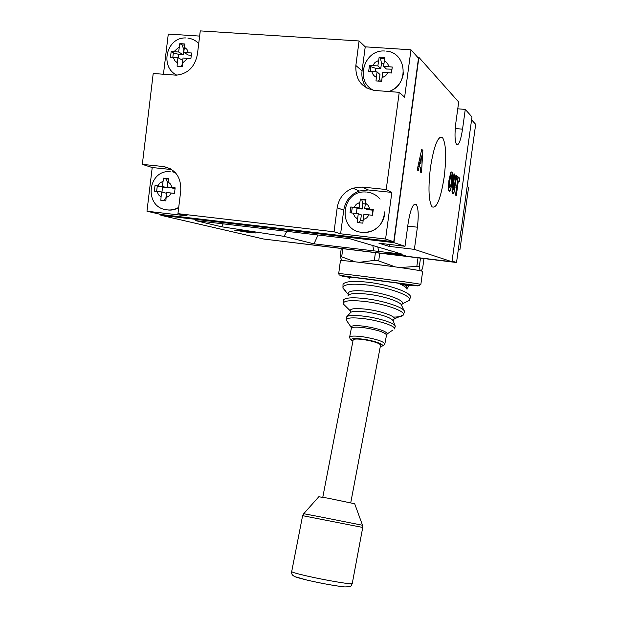 <?xml version="1.0" encoding="UTF-8"?>
<svg xmlns="http://www.w3.org/2000/svg" width="618" height="618" viewBox="0 0 618 618"><rect width="100%" height="100%" fill="white"/><g stroke="black" fill="none" stroke-linecap="round" stroke-linejoin="round"><path stroke-width="0.93" d="M177.304 62.797L177.93 57.644L173.279 57.312L174.693 60.595L177.304 62.797L177.096 66.203L182.186 66.582L182.403 63.167L187.702 58.339L190.885 58.664L191.58 53.001L183.716 52.36L184.929 43.986L182.333 43.793L179.823 43.646L181.978 44.929L183.901 49.533L183.276 54.693L178.61 52.005L171.178 51.58L173.364 52.824L178.625 54.361L183.276 54.693M178.61 52.005L179.823 43.646M177.93 57.644L182.596 60.278L181.978 65.431L180.564 66.443M173.279 57.312L170.498 57.204L171.178 51.58M182.403 63.167L183.028 58.007L187.702 58.339M178.625 54.361L178.208 57.798M173.364 52.824L172.824 57.281M183.716 52.36L188.335 55.048L191.263 55.257M184.674 45.106L181.978 44.929M359.081 40.966L200.271 30.9L197.405 54.384C194.832 66.991 187.779 73.921 176.246 75.18L153.21 73.488L142.333 164.365L152.221 167.54L146.968 211.217L161.228 214.531L393.759 241.754L418.494 58.192L410.985 49.811L365.23 46.837L359.081 40.966L355.86 65.5C355.319 79.699 361.708 88.026 375.018 90.475L399.236 92.329L386.219 189.525L362.218 187.053L352.909 188.142C344.087 191.642 338.857 198.169 337.196 207.741L334.044 231.804L177.953 213.658L180.773 190.599C181.167 177.142 175.419 169.123 163.531 166.559L142.333 164.365M199.637 36.091L168.281 34.06L163.446 74.276M146.968 211.217L187.254 215.914L177.953 213.658M385.578 239.035L391.843 192.407L368.289 189.958L359.151 191.024C350.491 194.438 345.354 200.835 343.724 210.213L340.618 233.797L385.578 239.035L393.759 241.754M340.618 233.797L334.044 231.804M391.843 192.407L386.219 189.525M399.236 92.329L404.62 97.204L410.985 49.811M365.23 46.837L362.063 70.869C361.314 77.435 362.882 83.175 366.783 88.073M171.819 169.571L152.221 167.54M389.155 91.557C397.498 88.119 402.272 81.839 403.484 72.731M376.354 77.32L377.073 71.881L371.881 71.503C372.484 74.199 373.975 76.138 376.354 77.32L376.007 80.912L381.7 81.337L382.048 77.737L385.532 75.859L387.996 72.661L391.464 73.009L392.268 67.022L383.569 66.319L384.867 57.466L379.166 57.088L380.503 58.378L381.484 63.175L380.765 68.621L377.861 65.917L369.464 65.431L370.839 66.682L375.566 68.25L380.765 68.621M377.861 65.917L379.166 57.088M377.073 71.881L379.985 74.515L379.259 79.954L378.278 81.058M371.881 71.503L368.683 71.379L369.464 65.431M382.048 77.737L382.774 72.283L387.996 72.661M375.566 68.25L375.111 71.734M370.839 66.682L370.221 71.41M383.569 66.319L386.412 69.015L391.951 69.208M391.642 69.386L391.163 72.97M383.963 63.345L381.484 63.175M381.785 80.139L379.259 79.954M384.635 58.656L380.503 58.378M460.935 230.715L456.524 262.519L275.134 240.425M461.105 230.622L475.667 124.334L471.588 119.83M456.524 262.519L452.075 261.035M452.708 193.789L453.96 192.723L456.71 175.767L455.914 175.172L454.253 187.192L453.218 189.996L453.179 186.281L454.825 174.353L454.014 173.743L452.052 188.544L452.237 192.955L452.708 193.789L452.886 192.615M361.808 232.353L362.642 232.468C375.713 232.314 383.06 225.454 384.674 211.881C385.053 223.87 373.148 234.361 361.383 232.298C336.764 229.718 341.453 189.479 366.258 192.051M357.575 219.05L358.286 213.697L353.164 213.125L354.709 216.624L357.575 219.05L357.25 222.526L362.866 223.16L363.199 219.676L366.636 217.961L369.07 214.886L372.499 215.296L373.28 209.417L364.69 208.444L365.98 199.684L360.356 199.081L361.769 199.699L362.843 203.716L362.133 209.077L359.066 207.833L350.785 206.968L362.133 209.077M359.066 207.833L360.356 199.081M358.286 213.697L361.36 214.879L360.649 220.232L358.904 222.704M353.164 213.125L350.012 212.816L350.785 206.968M363.199 219.676L363.909 214.315L369.07 214.886M357.003 208.513L356.347 213.48M352.237 207.54L351.518 212.955M364.69 208.444L367.71 209.687L373.164 210.205M372.863 210.244L372.198 215.257M365.284 203.979L362.843 203.716M363.098 220.502L360.649 220.232M365.887 200.139L361.769 199.699M458.309 249.68L459.916 249.873L468.583 187.378L467.239 186.381M458.363 249.247L459.916 249.873M411.202 269.216L400.085 267.532L416.833 266.389L419.298 266.814L420.472 258.2M416.833 266.389L417.984 257.907M359.437 262.302L374.361 260.379L378.703 260.935L379.722 253.287M378.703 260.935L395.141 266.852M374.361 260.379L375.381 252.762M341.978 260.618L340.155 256.771L341.692 256.856L342.751 248.83M341.692 256.856L355.211 261.823M340.155 256.771L341.229 248.645M421.105 270.954L422.635 268.413L423.971 258.625M419.298 266.814L420.147 270.692M394.763 266.783L359.661 262.326M351.966 261.476L355.103 261.816M303.732 513.705L318.803 496.756L327.895 498.162L354.693 503.763L362.503 525.238M406.999 289.309C406.621 287.455 403.539 285.377 397.737 283.083L406.103 285.423L407.223 287.949L406.86 288.56M349.556 277.83L351.016 277.096L349.054 278.656M380.564 345.13L380.58 345.045C379.321 343.121 373.697 341.314 363.716 339.614C357.165 338.749 353.643 338.849 353.148 339.915L322.781 497.258M397.737 283.083L351.016 277.096M406.837 288.784L409.054 285.786L406.103 285.423M338.703 273.627L340.41 260.711C336.949 259.058 414.075 268.884 421.7 271.093L422.627 271.449M399.8 283.399L408.073 284.659M167.663 209.935L168.181 210.004C171.881 210.398 175.381 209.579 178.702 207.563M161.059 197.034L161.669 191.959L157.08 191.449L158.478 194.755L161.059 197.034L160.858 200.34L165.887 200.904L166.095 197.598L169.162 195.952L171.325 193.025L174.477 193.411L175.157 187.833L167.385 186.953L168.59 178.664L166.026 178.378L163.546 178.123L165.755 178.803L167.748 182.712L167.13 187.787L162.349 186.404L155.01 185.639L167.13 187.787M162.349 186.404L163.546 178.123M161.669 191.959L166.466 193.287L165.848 198.363L163.399 200.618M157.08 191.449L154.346 191.178L155.01 185.639M166.095 197.598L166.706 192.515L171.325 193.025M162.534 187.285L161.955 192.036M157.25 186.281L156.632 191.402M167.385 186.953L175.041 188.652M168.482 179.089L165.755 178.803M241.082 230.607L234.353 230.105L248.845 232.461L255.636 232.963L241.082 230.607M393.118 253.419L385.501 252.808L405.447 255.381L393.118 253.419M444.164 177.127C446.59 156.848 446.049 143.662 442.527 137.575C438.069 135.381 434.045 145.346 430.452 167.47C428.073 188.019 428.614 201.144 432.067 206.837C436.656 208.845 440.688 198.942 444.164 177.127M160.989 214.477L160.889 215.296L263.824 239.058L451.974 261.746L471.99 116.949L465.269 109.409L462.55 129.154C460.765 140.456 458.78 145.609 456.586 144.612C454.763 141.422 454.539 134.029 455.891 122.449L458.695 102.032L418.888 57.35L417.66 57.265M166.721 167.177L166.667 167.586M458.324 180.989L459.267 181.684L459.753 178.193L457.065 176.169L456.578 179.707L457.544 180.417L455.52 195.095L456.308 195.612L458.324 180.989L457.475 180.904M448.923 180.51L448.444 189.185L449.193 191.495L450.414 190.491L452.183 182.804L452.662 174.152L451.905 171.781L450.707 172.692L448.923 180.51M419.182 166.512L420.68 167.524L420.387 172.036L421.491 172.762L422.859 150.29L421.7 149.425L417.181 169.927L418.286 170.661L419.182 166.512L417.961 166.397M160.889 215.296L393.921 242.635L418.888 57.35M393.921 242.635L405.006 246.281L408.127 223.276C410.445 209.193 413.141 202.882 416.208 204.334C418.386 207.872 418.78 215.489 417.397 227.2L414.377 249.371L451.974 261.746M221.63 226.783L195.35 220.572L349.919 238.757L402.125 254.168L313.99 243.847L284.064 236.354L221.63 226.783L223.175 223.84M405.006 246.281L378.911 243.206L389.162 246.381L414.377 249.371M457.768 108.807L465.269 109.409M389.162 246.381L389.425 244.442M313.99 243.847L318.061 235.01M372.801 245.508L373.805 251.032M377.83 246.999L378.61 251.348M284.064 236.354L286.829 231.333M419.259 166.566L419.467 163.075M421.538 150.174L422.859 150.29M420.016 162.549L421.437 155.937L420.974 163.214L418.826 162.441M420.286 155.829L421.437 155.937M418.703 162.998L420.974 163.214M448.467 189.409L449.008 187.524M450.437 175.319L450.36 173.928L452.662 174.152M451.333 182.719L452.183 182.804M448.614 190.313L450.414 190.491M448.39 185.987L449.348 186.088L449.742 180.981L450.707 176.223L451.403 175.412L451.797 177.018L451.41 182.155L450.445 186.829L449.726 187.648L449.348 186.088M448.877 180.889L449.742 180.981M449.672 176.122L450.707 176.223M448.359 187.509L449.726 187.648M455.837 175.682L456.71 175.767M454.207 187.524L455.072 187.609M452.129 192.538L453.96 192.723M452.005 191.572L452.585 188.907M449.688 190.421L449.734 191.464M453.944 174.268L454.825 174.353M452.299 186.196L453.179 186.281M452.028 188.853L452.971 188.946M451.974 189.873L453.218 189.996M453.573 192.685L453.442 193.65M457.22 180.178L457.529 177.976L456.887 177.497M457.529 177.976L459.753 178.193M188.39 52.684L186.96 49.386L184.342 47.192M179.235 46.844L173.959 51.68M362.063 70.869L355.86 65.5M368.289 189.958L362.218 187.053M343.724 210.213L337.196 207.741M170.869 168.969L163.531 166.559M388.792 66.682C388.181 63.971 386.683 62.032 384.288 60.858M378.587 60.464L375.118 62.356L372.669 65.554M369.85 209.008L368.289 205.493L365.4 203.075M359.776 202.465L356.354 204.203L353.936 207.269M307.617 580.279L295.072 576.702M291.688 571.635C291.495 573.442 291.935 574.709 292.994 575.451C294.709 576.555 293.133 576.625 307.478 580.209C322.202 583.562 334.655 585.802 344.836 586.938C352.237 586.683 350.777 586.057 352.237 583.631L362.735 527.455L302.611 515.659L291.704 571.573C291.688 572.168 296.655 573.612 306.59 575.914C325.423 580.263 352.669 584.844 352.237 583.631L352.245 583.577M302.611 515.659L303.716 513.72L318.37 516.494L362.511 525.254L362.735 527.455M348.552 294.539L348.127 293.782C348.089 290.699 355.111 289.942 369.178 291.526C386.876 293.72 405.084 300.557 402.434 303.801L401.576 304.589M350.676 311.511L350.182 310.746C350.251 308.459 355.929 307.988 367.216 309.332C381.399 311.171 396.115 316.455 394.199 318.911L393.295 319.63M351.603 327.926L346.204 319.931L346.374 317.227C347.525 315.211 353.805 314.917 365.215 316.339C379.931 318.293 395.582 323.538 395.265 326.312L394.5 328.907C395.999 326.304 380.055 320.788 364.829 318.772C352.816 317.289 346.605 317.675 346.204 319.931L346.976 321.074M350.692 311.997L350.182 310.746L343.175 303.817L343.191 300.263C344.805 297.606 352.693 297.119 366.829 298.803C385.184 301.136 404.682 307.857 404.504 311.603L403.353 314.956C406.188 311.542 386.011 304.149 366.42 301.654C350.893 299.854 343.144 300.572 343.175 303.817L345.74 306.35M348.544 294.747L342.936 288.119L343.021 284.373C344.944 281.283 353.643 280.611 369.101 282.372C389.24 284.828 410.591 292.391 410.522 296.802L409.425 300.371C412.839 296.331 390.514 287.81 368.683 285.145C351.372 283.245 342.789 284.241 342.936 288.119L345.354 290.761M403.994 310.514L401.692 305.586C401.793 302.217 384.775 296.308 368.761 294.292C356.408 292.839 349.494 293.295 348.011 295.674M395.033 325.678L393.249 320.904C391.024 317.552 382.225 314.601 366.845 312.059C356.825 310.823 351.287 311.109 350.236 312.924L347.107 316.408M386.52 335.08L386.544 334.956C384.96 332.376 377.745 329.997 364.906 327.834C356.486 326.752 351.959 326.945 351.325 328.397L349.634 337.111M351.341 328.289L351.032 327.084C351.387 325.454 356.053 325.207 365.037 326.343C378.664 328.66 386.096 331.155 387.324 333.844L386.76 334.4M380.333 346.327C387.625 345.817 376.215 340.966 363.26 339.197C352.608 337.953 349.162 338.587 352.917 341.113M352.909 341.151C349.718 338.718 350.692 340.688 349.61 337.243C350.236 335.852 354.755 335.713 363.183 336.818C376.038 339.004 383.268 341.337 384.867 343.824L384.836 343.963M349.912 277.227C347.246 276.764 347.671 276.725 351.178 277.103M409.193 285.176L417.714 285.895L369.417 279.212L341.97 276.184L349.657 277.358M419.916 284.164L420.858 284.396L418.788 285.717L367.27 278.911C352.422 277.243 343.083 275.937 339.243 274.995L338.703 273.643C335.18 272.538 412.221 282.511 419.916 284.164M397.235 283.005C409.108 284.635 416.702 285.918 404.952 284.55M405.416 302.341L409.425 300.371L402.434 303.801L401.522 305.068M393.357 317.073C399.074 317.065 402.403 316.354 403.353 314.956L394.199 318.911L393.148 320.526M392.955 329.966L387.324 333.844L386.544 334.956L384.867 343.824C384.118 344.983 383.778 346.049 380.325 346.366M172.005 187.455L170.591 184.141L168.003 181.862M162.959 181.321L159.9 182.982L157.752 185.902M455.25 128.536L462.55 129.154M407.741 226.111L417.397 227.2M198.733 43.484C195.697 40.448 192.067 38.648 187.841 38.077M185.748 37.945C166.412 37.119 159.475 66.983 176.818 75.157M359.151 191.024L352.909 188.142M385.941 51.085C407.285 52.213 409.394 86.056 388.537 91.51M384.581 51C363.538 49.448 354.717 81.846 373.689 90.328M380.093 199.135C376.802 195.265 372.631 192.947 367.579 192.183M342.588 260.649L341.09 259.243M350.197 277.196L349.618 277.513M420.858 284.396L422.627 271.426M409.054 285.786L409.224 285.315C408.668 284.728 405.045 284.017 398.355 283.191M350.754 502.728L380.58 345.045M178.726 207.378C174.824 209.649 170.668 210.444 166.242 209.757C143.863 206.93 147.347 169.904 170.143 171.58M175.28 172.553L172.19 171.781M439.807 137.381L442.527 137.575M414.354 204.141L416.208 204.334M448.359 187.455L449.657 187.586M451.974 189.834L453.172 189.95"/></g></svg>
